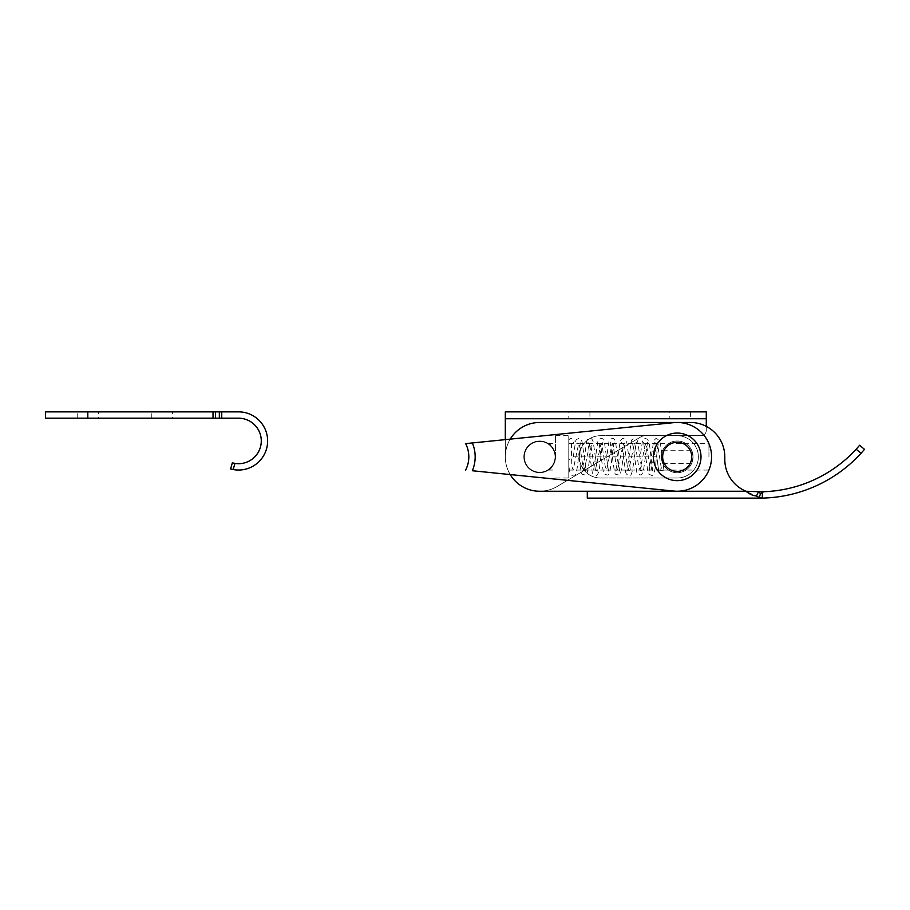 <?xml version="1.0" encoding="UTF-8"?>
<svg xmlns="http://www.w3.org/2000/svg" width="910" height="910" viewBox="0 0 910 910"><rect width="100%" height="100%" fill="white"/><g stroke="black" fill="none" stroke-linecap="round" stroke-linejoin="round"><path stroke-width="0.68" stroke-dasharray="4.55 3.41" d="M571.423 443.625A2.639 2.639 0 0 0 574.062 440.986A2.639 2.639 0 0 0 571.423 438.336A2.639 2.639 0 0 0 568.784 440.986A2.639 2.639 0 0 0 571.423 443.625L571.764 466.204L573.129 470.072L578.692 443.625L580.091 447.504L582.878 466.204L584.265 470.072L589.839 443.625L591.238 447.504L594.014 466.204L595.413 470.072L600.975 443.625L602.374 447.504L605.161 466.204L606.549 470.072L612.123 443.625L613.522 447.504L616.297 466.204L617.697 470.072L623.259 443.625L624.658 447.504L627.445 466.193L628.833 470.072L634.407 443.614L635.806 447.515L638.581 466.204L639.98 470.06L645.543 443.625L646.942 447.504L649.729 466.204L651.116 470.072L656.69 443.625L658.089 447.504L661.331 468.297L663.925 470.14L658.738 471.005L661.331 468.297M568.784 440.986L568.773 459.857L573.266 456.854L656.827 456.854L658.692 470.595M555.555 456.854L555.555 435.697L555.555 456.854C553.644 448.619 551.278 444.216 548.457 443.625C551.278 444.216 553.644 448.619 555.555 456.854C553.644 448.619 551.278 444.216 548.457 443.625C551.278 444.216 553.644 448.619 555.555 456.854C553.644 465.078 551.278 469.48 548.457 470.072C551.278 469.48 553.644 465.078 555.555 456.854A15.868 15.868 0 0 1 531.759 470.595A15.868 15.868 0 0 1 531.759 443.113A15.868 15.868 0 0 1 555.555 456.854A15.868 15.868 0 0 0 531.759 443.113A15.868 15.868 0 0 0 531.759 470.595A15.868 15.868 0 0 0 555.555 456.854A15.868 15.868 0 0 1 539.687 472.722A15.868 15.868 0 0 1 523.83 456.854A15.868 15.868 0 0 1 539.687 440.986A15.868 15.868 0 0 1 555.555 456.854A15.868 15.868 0 0 0 539.687 440.986A15.868 15.868 0 0 0 525.946 464.783A15.868 15.868 0 0 0 553.428 464.783A15.868 15.868 0 0 0 539.687 440.986A15.868 15.868 0 0 0 523.83 456.854A15.868 15.868 0 0 0 539.687 472.722A15.868 15.868 0 0 0 555.555 456.854A15.868 15.868 0 0 1 531.759 470.595A15.868 15.868 0 0 1 531.759 443.113A15.868 15.868 0 0 1 555.555 456.854A15.868 15.868 0 0 0 531.759 443.113A15.868 15.868 0 0 0 531.759 470.595A15.868 15.868 0 0 0 555.555 456.854A15.868 15.868 0 0 1 531.759 470.595A15.868 15.868 0 0 1 531.759 443.113A15.868 15.868 0 0 1 555.555 456.854A15.868 15.868 0 0 0 531.759 443.113A15.868 15.868 0 0 0 531.759 470.595A15.868 15.868 0 0 0 555.555 456.854M555.555 478.012L568.784 478.012L568.784 435.697L568.784 478.012M568.784 456.854L568.784 443.625L568.784 456.854M708.935 456.854L708.935 443.625L708.935 456.854M539.687 491.263A34.375 34.375 0 0 1 505.312 456.888A34.375 34.375 0 0 1 539.687 422.479L690.417 422.479A34.375 34.375 0 0 1 724.792 456.854L724.792 459.493A34.375 34.375 0 0 0 746.041 491.263A34.375 34.375 0 0 1 724.792 459.493L724.792 456.854A34.375 34.375 0 0 0 690.417 422.479L539.687 422.479A34.375 34.375 0 0 0 505.312 456.854L505.312 456.854A34.375 34.375 0 0 0 539.687 491.263L587.291 491.263L539.687 491.263A34.375 34.375 0 0 1 505.312 456.888L505.312 456.854A34.375 34.375 0 0 1 510.226 439.132M600.509 478.012A21.158 21.158 0 0 1 579.351 456.854A21.158 21.158 0 0 1 600.509 435.697L677.199 435.697A21.158 21.158 0 0 1 698.357 456.854A21.158 21.158 0 0 1 677.199 478.012L600.509 478.012L677.199 478.012A21.158 21.158 0 0 0 698.357 456.854A21.158 21.158 0 0 0 677.199 435.697L600.509 435.697A21.158 21.158 0 0 0 579.351 456.854A21.158 21.158 0 0 0 600.509 478.012L677.199 478.012A21.158 21.158 0 0 0 698.357 456.854A21.158 21.158 0 0 0 677.199 435.697L600.509 435.697A21.158 21.158 0 0 0 579.351 456.854A21.158 21.158 0 0 0 600.509 478.012A21.158 21.158 0 0 1 579.351 456.854A21.158 21.158 0 0 1 600.509 435.697L677.199 435.697A21.158 21.158 0 0 1 698.357 456.854A21.158 21.158 0 0 1 677.199 478.012L600.509 478.012M587.291 498.134L587.291 491.263L760.749 491.787L587.291 491.798L587.291 498.134L587.291 491.263L746.041 491.263A34.375 34.375 0 0 1 724.792 459.493L724.792 456.854A34.375 34.375 0 0 0 690.417 422.479L539.687 422.479A34.375 34.375 0 0 0 505.312 456.854L505.312 439.632L673.753 422.649L472.335 442.954L673.753 422.649A34.375 34.375 0 0 1 711.574 456.854A34.375 34.375 0 0 1 673.753 491.059A34.375 34.375 0 0 0 711.574 456.854A34.375 34.375 0 0 0 673.753 422.649A34.375 34.375 0 0 1 711.574 456.854A34.375 34.375 0 0 1 673.753 491.059L472.335 470.743A35.479 35.479 0 0 0 472.335 442.954A35.479 35.479 0 0 1 472.335 470.743A35.479 35.479 0 0 0 472.335 442.954M510.203 474.565A34.375 34.375 0 0 1 505.312 456.888L505.312 411.866L505.312 418.202L706.285 418.736L505.312 418.202L505.312 411.866L706.285 411.866L706.285 418.736L505.312 418.736L505.312 456.854A34.375 34.375 0 0 0 557.216 486.429L640.333 437.175A10.579 10.579 0 0 1 645.725 435.697A10.579 10.579 0 0 0 640.333 437.175L557.216 486.429A34.375 34.375 0 0 1 505.312 456.854A34.375 34.375 0 0 0 557.216 486.429A34.375 34.375 0 0 1 505.312 456.854L505.312 418.736L706.285 418.736L706.285 430.407A5.289 5.289 0 0 1 700.996 435.697L645.725 435.697A10.579 10.579 0 0 0 640.333 437.175A10.579 10.579 0 0 1 645.725 435.697L700.996 435.697A5.289 5.289 0 0 0 706.285 430.407A5.289 5.289 0 0 1 700.996 435.697L645.725 435.697L700.996 435.697A5.289 5.289 0 0 0 706.285 430.407L706.285 418.736L505.312 418.736M539.687 441.509A15.333 15.333 0 0 1 552.973 464.521A15.333 15.333 0 0 1 526.412 464.521A15.333 15.333 0 0 1 539.687 441.509A15.333 15.333 0 0 0 526.412 464.521A15.333 15.333 0 0 0 552.973 464.521A15.333 15.333 0 0 0 539.687 441.509M760.749 491.787L763.57 491.718A131.745 131.745 0 0 0 856.162 449.221L859.654 445.252L864.5 449.358M763.57 491.718L760.419 493.88L759.213 497.599L746.041 491.263L587.291 491.263L746.041 491.263M758.303 491.798L758.496 491.639A3.174 1.649 -127.2 0 1 760.419 493.88M762.341 492.583L762.341 498.1L759.213 497.599M762.341 498.1A138.093 138.093 0 0 0 861.008 453.328L856.162 449.221M539.687 440.986A15.868 15.868 0 0 1 553.428 464.783A15.868 15.868 0 0 1 525.946 464.783A15.868 15.868 0 0 1 539.687 440.986M98.382 411.866L77.236 411.866L98.382 411.866L98.382 418.202L77.236 418.202L98.382 418.202M172.434 411.866L151.276 411.866L172.434 411.866L172.434 418.202L151.276 418.202L172.434 418.202M45.5 411.866L238.534 411.866A29.086 29.086 0 0 1 267.506 443.636A29.086 29.086 0 0 1 233.188 469.537L234.928 463.406A22.739 22.739 0 0 0 261.204 442.76A22.739 22.739 0 0 0 238.534 418.202L45.5 418.202M230.605 468.934L232.334 462.826L234.928 463.406M661.331 456.854C662.878 465.385 662.878 465.385 661.331 456.854C662.878 465.385 662.878 465.385 661.331 456.854C662.878 448.323 662.878 448.323 661.331 456.854C662.878 448.323 662.878 448.323 661.331 456.854A15.868 15.868 0 0 1 685.128 443.113A15.868 15.868 0 0 1 685.128 470.595A15.868 15.868 0 0 1 661.331 456.854A15.868 15.868 0 0 0 685.128 470.595A15.868 15.868 0 0 0 685.128 443.113A15.868 15.868 0 0 0 661.331 456.854M693.067 456.854C691.509 465.385 691.509 465.385 693.067 456.854C691.509 465.385 691.509 465.385 693.067 456.854C691.509 448.323 691.509 448.323 693.067 456.854C691.509 448.323 691.509 448.323 693.067 456.854M662.651 456.854A14.549 14.549 0 0 1 684.468 444.251A14.549 14.549 0 0 1 684.468 469.446A14.549 14.549 0 0 1 662.651 456.854A14.549 14.549 0 0 0 677.199 471.391A14.549 14.549 0 0 0 691.736 456.854A14.549 14.549 0 0 0 677.199 442.305A14.549 14.549 0 0 0 662.651 456.854A14.549 14.549 0 0 0 684.468 469.446A14.549 14.549 0 0 0 684.468 444.251A14.549 14.549 0 0 0 662.651 456.854M700.996 456.854A23.797 23.797 0 0 0 665.301 436.243A23.797 23.797 0 0 0 665.301 477.466A23.797 23.797 0 0 0 700.996 456.854A23.797 23.797 0 0 0 665.301 436.243A23.797 23.797 0 0 0 665.301 477.466A23.797 23.797 0 0 0 700.996 456.854A23.797 23.797 0 0 0 665.301 436.243A23.797 23.797 0 0 0 665.301 477.466A23.797 23.797 0 0 0 700.996 456.854M472.335 470.743L673.753 491.059L472.335 470.743M465.647 470.072A29.131 29.131 0 0 0 465.647 443.625M568.784 418.202L589.93 418.202L568.784 418.202L568.784 411.866L589.93 411.866L568.784 411.866M669.26 418.202L690.417 418.202L669.26 418.202L669.26 411.866L690.417 411.866L669.26 411.866M706.285 426.358L706.285 430.407L706.285 426.358M640.333 437.175L557.216 486.429L640.333 437.175M219.333 418.202L219.333 411.866M221.744 411.866L221.744 418.202M215.442 411.866L215.442 418.202M213.02 418.202L213.02 411.866M87.815 411.866L87.815 418.202M568.773 459.857C569.068 480.093 572.868 474.326 574.301 475.111C575.245 475.964 576.269 473.166 577.372 466.716C578.43 458.538 579.932 443.329 580.648 442.567L578.703 443.625L589.839 443.625L587.894 442.567L592.273 472.529L593.058 474.144L595.788 475.338C597.096 475.896 598.245 473.905 599.246 469.367C600.452 462.03 602.09 443.511 602.932 442.567L600.987 443.625L599.03 442.567L603.432 472.586L604.206 474.167L607.709 475.111L609.074 473.905C610.61 468.855 611.907 460.403 612.965 448.528L614.068 442.567L612.123 443.625L610.178 442.567L614.557 472.506L615.331 474.133L618.891 475.1C619.824 476.032 620.859 473.12 621.985 466.364C623.032 458.139 624.522 443.307 625.215 442.567L623.27 443.625L621.314 442.567L623.407 456.854L625.727 472.597L626.501 474.167L630.004 475.111C630.983 476.032 632.029 473.075 633.144 466.238C634.19 457.98 635.669 443.284 636.363 442.556L634.407 443.614L632.461 442.567L636.829 472.495L637.614 474.121L641.186 475.088L643.222 472.153L647.499 442.567L645.554 443.625L643.597 442.567L647.988 472.529L648.762 474.144L651.492 475.338C652.788 476.055 653.983 473.871 655.063 468.775C656.224 461.165 657.839 443.454 658.635 442.567L656.69 443.625L654.745 442.567L658.738 471.005M568.784 470.072L606.549 470.072L608.506 471.13L604.411 442.271C603.705 439.61 602.647 438.301 601.237 438.347L598.632 439.541L597.927 440.952L593.457 471.141L595.413 470.072L597.358 471.13L593.309 442.419C592.569 439.61 591.5 438.256 590.089 438.347L587.496 439.553L586.779 440.963L582.32 471.141L584.265 470.072L586.222 471.13L582.184 442.522C581.433 439.621 580.352 438.233 578.942 438.347L576.348 439.553L575.632 440.963L573.266 456.854M578.84 456.854L581.172 472.631L581.945 474.178L585.448 475.111L586.757 473.962C588.292 469.139 589.578 460.824 590.624 449.005L591.784 442.567L589.839 443.625L708.935 443.625M606.549 470.072L639.98 470.072L641.925 471.118L637.887 442.522C637.148 439.61 636.067 438.222 634.668 438.336L632.063 439.53L631.392 440.804L626.888 471.141L628.833 470.072L630.789 471.13C629.845 470.015 628.116 448.926 626.797 442.692L625.25 439.143L622.565 438.427L620.233 440.872L615.74 471.141L617.697 470.072L619.642 471.13L615.558 442.294C614.807 439.575 613.761 438.267 612.407 438.347L609.802 439.519L609.086 440.884L606.697 456.854M663.925 470.14L660.558 444.467L659.409 440.133L655.962 438.438L653.676 440.827L649.171 471.141L651.128 470.072L653.073 471.13C652.129 470.015 650.4 448.948 649.08 442.704L647.533 439.143L644.849 438.427L642.46 441.043L640.117 456.854M555.555 435.697L568.784 435.697M548.457 443.625L555.555 443.625M548.457 470.072L555.555 470.072M568.784 443.625L578.692 443.625M639.98 470.072L708.935 470.072M77.236 418.202L77.236 411.866M151.276 418.202L151.276 411.866M662.776 463.463L691.623 463.463M662.776 450.245L691.623 450.245M589.93 411.866L589.93 418.202M690.417 411.866L690.417 418.202"/><path stroke-width="1.36" d="M539.687 491.263L587.291 491.263L539.687 491.263A34.375 34.375 0 0 1 510.203 474.565M510.226 439.132A34.375 34.375 0 0 1 539.687 422.479L690.417 422.479A34.375 34.375 0 0 1 724.792 456.854L724.792 459.493A34.375 34.375 0 0 0 746.041 491.263L758.496 491.639L756.517 495.973L759.213 497.599L762.341 498.1A138.093 138.093 0 0 0 861.008 453.328L864.5 449.358L859.654 445.252L856.162 449.221L861.008 453.328L864.5 449.358M756.517 495.973C752.832 495.654 749.339 494.084 746.041 491.263L760.749 491.787L758.496 491.639L756.517 495.973M746.041 491.263L587.291 491.263L587.291 498.134L759.179 498.134L587.291 498.134M759.179 498.134L760.851 498.134L759.179 498.134M759.213 497.599L760.419 493.88L763.57 491.718L760.749 491.787M763.57 491.718A131.745 131.745 0 0 0 856.162 449.221M234.928 463.406L233.188 469.537A29.086 29.086 0 0 0 267.506 443.636A29.086 29.086 0 0 0 238.534 411.866L45.5 411.866L45.5 418.202L238.534 418.202A22.739 22.739 0 0 1 261.204 442.76A22.739 22.739 0 0 1 234.928 463.406L232.334 462.826L230.605 468.934L233.188 469.537L230.605 468.934M662.651 456.854A14.549 14.549 0 0 0 677.199 471.391A14.549 14.549 0 0 0 691.736 456.854A14.549 14.549 0 0 0 677.199 442.305A14.549 14.549 0 0 0 662.651 456.854M700.996 456.854A23.797 23.797 0 0 1 665.301 477.466A23.797 23.797 0 0 1 665.301 436.243A23.797 23.797 0 0 1 700.996 456.854M472.335 442.954L465.647 443.625L472.335 442.954A35.479 35.479 0 0 1 472.335 470.743L673.753 491.059A34.375 34.375 0 0 0 711.574 456.854A34.375 34.375 0 0 0 673.753 422.649L472.335 442.954L505.312 439.632L505.312 411.866L706.285 411.866L706.285 426.358L706.285 418.736L505.312 418.736M465.647 443.625A29.131 29.131 0 0 1 465.647 470.072M760.419 493.88A3.174 1.649 -127.2 0 0 758.496 491.639M762.341 498.1L762.341 492.583M215.442 418.202L215.442 411.866M213.02 411.866L213.02 418.202M219.333 411.866L219.333 418.202M221.744 418.202L221.744 411.866M87.815 411.866L87.815 418.202"/></g></svg>
